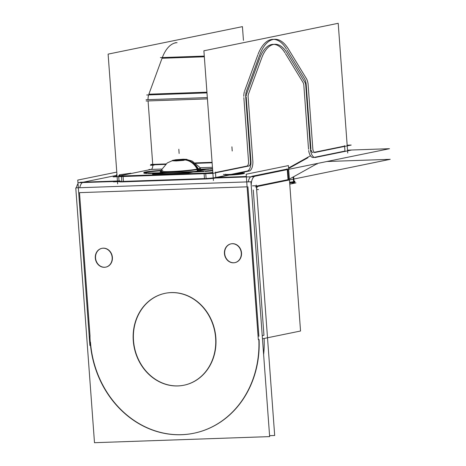 <?xml version="1.0" encoding="UTF-8"?>
<svg xmlns="http://www.w3.org/2000/svg" width="466" height="466" viewBox="0 0 466 466"><rect width="100%" height="100%" fill="white"/><g stroke="black" fill="none" stroke-linecap="round" stroke-linejoin="round"><path stroke-width="0.7" d="M162.319 57.545A42.779 20.452 -92 0 1 177.097 42.674L175.181 42.744M148.87 94.202L162.052 58.267L204.329 56.794L162.052 58.267L148.87 94.202L206.927 92.181L148.87 94.202M148.019 99.66A9.209 4.404 -92 0 1 148.637 94.918A9.209 4.404 -92 0 0 148.019 99.66M207.422 98.874L148.071 100.936L152.732 164.393L148.071 100.936L207.422 98.874L146.155 101.006M149.004 169.507L151.083 169.42A4.194 2.004 88 0 0 152.761 164.842A4.194 2.004 88 0 1 151.083 169.42L119.902 175.804L151.083 169.42L161.452 169.059L148.951 169.507M120.042 180.831A8.394 0.594 175.8 0 0 121.812 181.425A8.394 0.594 175.8 0 1 119.04 181.192L118.673 176.206A8.394 0.594 -4.2 0 0 121.445 176.445A8.394 0.594 -4.2 0 1 119.675 175.851A8.394 0.594 -4.2 0 0 119.29 175.932M205.727 173.515A8.394 0.594 -4.2 0 0 212.857 172.915A8.394 0.594 -4.2 0 1 205.727 173.515M123.071 176.404L204.108 173.585L123.071 176.404M215.449 172.519L246.776 166.106L215.449 172.519M203.887 171.488A122.75 8.668 175.8 0 1 188.019 172.298A122.75 8.668 175.8 0 0 203.887 171.488M160.945 173.236A122.75 8.668 175.8 0 1 148.112 173.428A122.75 8.668 175.8 0 0 160.945 173.236M210.166 169.146A13.636 0.961 175.8 0 1 212.572 169.03A13.636 0.961 175.8 0 0 210.166 169.146M212.7 170.777A13.636 0.961 175.8 0 1 205.139 171.412A13.636 0.961 175.8 0 0 212.7 170.777M209.327 169.193A95.472 6.74 175.8 0 1 200.31 169.665A95.472 6.74 175.8 0 0 209.327 169.193M144.21 172.787A13.636 0.961 175.8 0 1 160.554 170.876A13.636 0.961 175.8 0 0 145.8 172.397A13.636 0.961 175.8 0 0 147.186 173.428A13.636 0.961 175.8 0 1 143.848 173.043M215.816 177.499A8.394 0.594 175.8 0 1 206.094 178.501A8.394 0.594 175.8 0 0 215.816 177.499L247.073 171.104L215.816 177.499L215.473 172.839L215.816 177.499M123.438 181.391L204.475 178.571L204.12 173.707L204.475 178.571L123.438 181.391L123.076 176.527L123.438 181.391M247.225 171.074A9.209 4.404 88 0 0 250.912 161.02A9.209 4.404 88 0 1 247.225 171.074M246.217 97.12L250.877 160.572L246.217 97.12M246.374 94.767A4.194 2.004 88 0 0 246.217 95.839A4.194 2.004 88 0 1 246.374 94.767M259.76 58.116L246.584 94.05L259.76 58.116M274.002 44.369A37.769 18.058 -92 0 1 285.052 52.943A37.769 18.058 -92 0 0 260.034 57.4A37.769 18.058 -92 0 1 273.047 44.352M285.518 53.707L302.877 82.226L285.518 53.707M303.04 82.494A4.194 2.004 -92 0 1 303.838 85.33A4.194 2.004 -92 0 0 303.04 82.494M303.873 85.779L308.533 149.231L303.873 85.779M313.566 157.496A9.209 4.404 88 0 1 308.667 150.506A9.209 4.404 88 0 0 313.21 157.537M314.311 157.345L344.968 151.071L344.624 146.406L344.968 151.071L314.311 157.345M344.601 146.085L314.329 152.283L344.601 146.085M313.036 152.533A4.194 2.004 -92 0 1 311.096 150.017A4.194 2.004 -92 0 0 313.199 152.51M310.904 148.747L306.244 85.295L310.904 148.747M306.209 84.841A9.209 4.404 88 0 0 304.461 78.626A9.209 4.404 88 0 1 306.209 84.841M304.286 78.346L286.998 49.944L304.286 78.346M272.872 39.342A42.779 20.452 88 0 0 258.094 54.219A42.779 20.452 88 0 1 286.468 49.076A42.779 20.452 88 0 0 273.827 39.36M244.644 90.87L257.826 54.936L244.644 90.87M243.794 96.328A9.209 4.404 -92 0 1 244.411 91.586A9.209 4.404 -92 0 0 243.794 96.328M248.506 161.061L243.846 97.61L248.506 161.061M248.535 161.51A4.194 2.004 -92 0 1 246.858 166.088A4.194 2.004 -92 0 0 248.535 161.51M251.762 176.317L287.242 169.053L251.762 176.317M117.013 175.28L83.344 182.171L117.013 175.28M119.401 174.797L130.876 173.23L119.401 174.797M307.944 157.724L288.611 168.494L307.944 157.724M242.57 173.346A8.796 0.623 175.8 0 0 236.297 173.311A8.796 0.623 175.8 0 1 241.877 173.241M253.277 190L263.948 335.275L262.224 335.625L263.948 335.275L253.277 190M288.023 179.655L256.37 186.138L288.023 179.655M287.86 169.502L288.594 179.538L287.86 169.502M250.714 176.8A9.594 4.584 88 0 0 248.186 181.868A9.594 4.584 88 0 1 250.714 176.8M247.918 186.79L258.898 336.306L247.918 186.79M263.622 354.643A95.932 83.985 -101.6 0 0 264.135 338.467A95.932 83.985 -101.6 0 1 263.622 354.643M193.804 433.246A95.932 83.985 78.4 0 1 90.48 342.166A95.932 83.985 78.4 0 0 180.29 434.708A95.932 83.985 78.4 0 0 259.084 339.498A95.932 83.985 78.4 0 1 193.926 433.223M183.971 385.213A46.903 41.06 78.4 0 1 133.521 340.669A46.903 41.06 78.4 0 1 165.168 293.312M165.29 293.289A46.903 41.06 78.4 0 1 215.857 337.803A46.903 41.06 78.4 0 1 184.093 385.184M79.5 192.644L90.043 336.202L79.5 192.644L247.096 186.819L79.5 192.644M102.054 248.308A9.594 8.4 78.4 0 1 112.399 257.418A9.594 8.4 78.4 0 1 105.904 267.105A9.594 8.4 78.4 0 1 95.559 258.001A9.594 8.4 78.4 0 1 101.932 248.337M231.177 243.817A9.594 8.4 78.4 0 1 241.522 252.927A9.594 8.4 78.4 0 1 235.021 262.614A9.594 8.4 78.4 0 1 224.676 253.51A9.594 8.4 78.4 0 1 231.054 243.846M82.296 182.655A9.594 4.584 88 0 0 79.768 187.722A9.594 4.584 88 0 1 82.296 182.655M316.466 164.015L289.386 179.101L316.466 164.015L316.443 163.648L316.466 164.015M244.382 173.317A10.491 0.74 175.8 0 1 243.124 173.76A10.491 0.74 175.8 0 1 227.35 175.14M243.124 173.76A10.491 0.74 175.8 0 0 242.658 173.037A10.491 0.74 175.8 0 1 243.124 173.76A10.491 0.74 175.8 0 0 242.658 173.037A10.491 0.74 175.8 0 1 243.706 173.107M293.219 182.445L292.316 183.592A6.943 0.489 -4.2 0 1 289.747 183.971A6.943 0.489 -4.2 0 0 292.316 183.592A6.943 0.489 175.8 0 0 293.131 183.33L293.073 183.394M294.011 181.117A8.796 0.623 175.8 0 1 293.807 181.693A8.796 0.623 -4.2 0 1 289.619 182.276A8.796 0.623 -4.2 0 0 293.807 181.693A8.796 0.623 175.8 0 0 294.838 181.361M294.856 181.321A8.796 0.623 175.8 0 1 294.856 181.332L294.902 181.95A8.796 0.623 175.8 0 1 293.574 182.381L293.219 177.499M200.339 170.084A19.933 1.41 175.8 0 1 197.957 170.935A19.933 1.41 -4.2 0 1 175.641 173.265A19.933 1.41 -4.2 0 1 160.578 173.002L160.444 171.162A19.933 1.41 -4.2 0 0 175.507 171.424A19.933 1.41 -4.2 0 0 197.823 169.094A19.933 1.41 175.8 0 0 200.205 168.243L200.339 170.084M200.188 168.191A19.933 1.41 175.8 0 1 200.194 168.197L199.547 167.183L192.184 161.061L186.942 159.617M160.455 171.109A19.933 1.41 -4.2 0 0 160.45 171.115L167.265 162.925L172.309 160.688M174.733 160.17L174.424 160.222M176.189 160.939L172.391 160.782L183.429 160.397L176.189 160.939M185.142 159.896L183.429 160.397L185.142 159.896A17.586 15.395 78.4 0 1 197.782 169.012M183.068 159.535L183.109 160.083L183.068 159.535L175.828 160.077L175.868 160.589L175.828 160.077L184.408 159.454M184.705 159.459L185.928 159.541L184.705 159.459M117.642 183.854L108.112 54.12L242.431 26.632L243.444 40.367M123.438 175.938L123.438 175.938A8.394 0.594 175.8 0 1 118.638 175.758A8.394 0.594 175.8 0 1 119.867 175.356M121.847 181.897L121.416 176.008L205.698 173.078L206.129 178.967L121.847 181.897A8.394 0.594 175.8 0 1 119.08 181.658M117.071 176.055L113.081 176.876L212.688 173.41L249.479 165.879M203.683 173.148L203.683 173.148A8.394 0.594 -4.2 0 0 212.828 172.461M206.129 178.95A8.394 0.594 -4.2 0 0 212.805 178.402M213.294 178.344A8.394 0.594 -4.2 0 0 215.473 178.024M117.438 181.041L113.448 181.857L213.049 178.391L249.846 170.865M213.416 180.523L203.892 50.788L338.211 23.3L347.735 153.034M212.444 167.3L199.902 167.725L212.444 167.3M248.559 166.042A4.194 2.004 88 0 0 248.611 166.042A4.194 2.004 88 0 0 250.411 160.991M212.082 162.325L195.382 162.908M165.849 163.933L150.803 164.457M146.062 99.724L207.329 97.598M250.545 162.721L245.669 96.264M246.695 90.462A9.209 4.404 88 0 0 245.798 97.988M146.691 94.988L206.98 92.891M160.397 57.615L204.277 56.089M246.298 91.522L260.005 54.149M259.37 55.92A42.779 20.452 -92 0 1 274.789 39.278A42.779 20.452 -92 0 1 288.897 49.874M306.733 79.15L288.029 48.417M306.197 78.282A9.209 4.404 -92 0 1 308.154 85.226M312.913 149.959L308.032 83.496M315.325 152.376A4.194 2.004 -92 0 1 314.952 152.464A4.194 2.004 -92 0 1 312.797 148.223M347.158 145.2L351.201 145.06L314.404 152.592M347.525 150.186L351.568 150.046L314.771 157.578M310.42 148.712A9.209 4.404 88 0 0 315.127 157.473A9.209 4.404 88 0 0 315.692 157.374M305.661 83.985L310.542 150.442M304.776 82.162A4.194 2.004 -92 0 1 305.778 85.715M286.607 52.285L305.317 83.018M261.35 58.978A37.769 18.058 -92 0 1 274.963 44.282A37.769 18.058 -92 0 1 287.423 53.642M261.939 57.33L248.232 94.703M248.634 93.649A4.194 2.004 88 0 0 248.18 97.505M248.04 95.775L252.922 162.232M252.788 160.508A9.209 4.404 -92 0 1 248.926 171.039M147.151 172.979A122.75 8.668 -4.2 0 0 205.104 170.964M203.03 171.08A13.636 0.961 -4.2 0 0 212.671 170.329M212.543 168.581A13.636 0.961 -4.2 0 0 209.298 168.744M200.275 169.21A95.472 6.74 -4.2 0 0 211.104 168.645M160.758 170.41A13.636 0.961 -4.2 0 0 143.813 172.589A13.636 0.961 -4.2 0 0 148.724 172.968M210.248 178.204L252.496 176.736L389.489 148.701L347.525 150.163M119.593 181.361L77.95 182.707M258.321 339.656L246.176 174.232L288.396 165.587L300.541 331.011L262.463 338.805M258.846 339.551A95.932 83.985 78.4 0 1 193.681 433.275A95.932 83.985 78.4 0 1 89.961 336.219M256.294 185.066L274.684 435.489L269.575 435.669M215.752 340.786A46.903 41.06 -101.6 0 0 165.046 293.335A46.903 41.06 -101.6 0 0 133.573 343.646M250.929 181.769L269.645 436.607L94.487 442.7L75.772 187.862L250.929 181.769M133.142 337.786A46.903 41.06 -101.6 0 0 183.849 385.236A46.903 41.06 -101.6 0 0 215.321 334.926M116.78 172.1L77.758 180.086L89.903 345.516M256.702 190.39A3.198 1.526 -92 0 1 258.048 186.377A3.198 1.526 -92 0 1 258.176 186.383M255.333 186.918L390.228 159.314L326.864 161.516M317.014 163.531L317.066 164.213M310.49 155.766L288.57 167.981M287.219 168.733L288.075 180.365M116.488 174.674L116.96 174.604M225.107 174.214A8.796 0.623 -4.2 0 0 232.021 174.313A8.796 0.623 -4.2 0 0 241.842 173.247M241.324 173.352A8.796 0.623 -4.2 0 0 242.652 172.927M251.325 187.186L251.331 187.181A9.594 4.584 -92 0 1 255.374 176.16M76.395 187.839A9.594 4.584 -92 0 1 78.02 183.709M112.184 258.065A9.594 8.4 -101.6 0 0 101.809 248.361A9.594 8.4 -101.6 0 0 95.373 258.653M95.285 257.453A9.594 8.4 -101.6 0 0 105.66 267.158A9.594 8.4 -101.6 0 0 112.096 256.865M241.301 253.574A9.594 8.4 -101.6 0 0 230.932 243.869A9.594 8.4 -101.6 0 0 224.495 254.162M224.408 252.962A9.594 8.4 -101.6 0 0 234.777 262.667A9.594 8.4 -101.6 0 0 241.213 252.374M223.418 174.336A10.491 0.74 -4.2 0 0 231.666 174.459A10.491 0.74 -4.2 0 0 243.38 173.183M242.757 173.311A10.491 0.74 -4.2 0 0 244.341 172.799M289.759 184.157L295.986 182.882L293.446 182.969M291.716 183.755A6.879 0.483 175.8 0 0 292.462 183.616L293.434 182.404M294.104 181.577A8.854 0.623 175.8 0 1 289.619 182.218M292.683 183.557A6.879 0.483 175.8 0 1 292.048 183.697L292.968 182.486M294.85 181.187A8.854 0.623 175.8 0 1 294.896 181.297A8.854 0.623 175.8 0 1 293.574 181.688M289.666 182.905A8.796 0.623 175.8 0 0 294.098 182.27L294.052 181.641M294.046 181.589L293.726 177.214M208.477 168.902L188.835 172.921L152.44 174.185L160.543 172.531M200.275 169.187L202.116 169.123M197.334 171.144L197.217 169.548M200.083 168.022A19.933 1.41 175.8 0 1 200.199 168.156A19.933 1.41 175.8 0 1 197.188 169.129M198.522 170.9L198.405 169.309M198.37 168.884A19.933 1.41 175.8 0 1 176.107 171.302A19.933 1.41 175.8 0 1 160.438 171.074A19.933 1.41 175.8 0 1 160.531 170.923M160.327 171.436A20.085 1.415 175.8 0 0 175.781 171.733A20.085 1.415 175.8 0 0 198.539 169.28A17.586 15.896 -102.8 0 0 198.382 168.972M198.335 168.896A17.586 15.896 -102.8 0 0 184.996 159.838M174.133 160.275A17.586 14.842 79.4 0 1 174.587 160.199A5.941 0.419 175.8 0 0 173.69 160.496M175.874 159.733L172.298 160.455L176.241 160.607M200.199 168.22L200.363 168.494A20.085 1.415 175.8 0 1 197.345 169.525A17.586 14.842 -100.6 0 0 184.647 159.908M174.232 160.269A5.941 0.419 175.8 0 1 175.35 160.071A5.941 0.419 175.8 0 1 183.837 159.448A5.941 0.419 175.8 0 1 185.544 159.622M183.19 159.203L175.659 159.768M182.969 159.203L186.918 159.36M183.336 160.071L186.913 159.343M176.02 160.613L183.552 160.048M212.112 162.774L195.947 163.339M165.284 164.405L150.844 164.906M215.42 172.065L215.822 177.54M345.003 151.52L344.572 145.637M150.384 165.261L154.065 165.133M133.521 340.669A46.903 41.06 78.4 0 1 171.267 292.578A46.903 41.06 78.4 0 1 215.857 337.803A46.903 41.06 78.4 0 1 178.117 385.895A46.903 41.06 78.4 0 1 133.521 340.669M95.559 258.001A9.594 8.4 78.4 0 1 103.277 248.162A9.594 8.4 78.4 0 1 112.399 257.418A9.594 8.4 78.4 0 1 104.681 267.251A9.594 8.4 78.4 0 1 95.559 258.001M224.676 253.51A9.594 8.4 78.4 0 1 232.4 243.671A9.594 8.4 78.4 0 1 241.522 252.927A9.594 8.4 78.4 0 1 233.798 262.76A9.594 8.4 78.4 0 1 224.676 253.51M246.339 176.503L215.409 177.581M119.022 180.93L79.977 182.288M256.632 189.621L258.479 189.557M178.822 149.266L179.13 153.442L178.822 149.266M231.917 146.819L232.219 150.996L231.917 146.819M252.461 185.858L256.149 185.73M293.487 177.348L293.801 181.641M198.429 169.63A19.933 1.41 175.8 0 1 197.957 170.935L197.846 169.426M162.96 172.152A19.933 1.41 -4.2 0 0 171.022 173.474A19.933 1.41 -4.2 0 0 197.957 170.935M162.826 170.311A19.933 1.41 -4.2 0 0 170.888 171.634A19.933 1.41 -4.2 0 0 197.823 169.094M197.974 169.403A17.586 15.395 -101.6 0 0 184.833 159.873A17.586 15.395 -101.6 0 1 197.974 169.403M119.069 181.641L118.708 176.678M200.345 170.172L200.199 168.156M160.589 173.09L160.438 171.074M173.224 160.461L175.35 160.071"/></g></svg>
